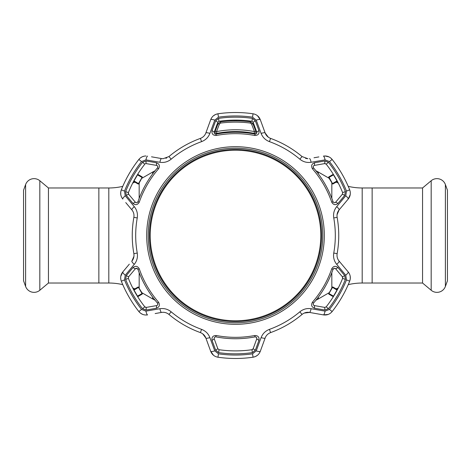 <?xml version="1.0" encoding="UTF-8"?>
<svg xmlns="http://www.w3.org/2000/svg" width="471" height="471" viewBox="0 0 471 471"><rect width="100%" height="100%" fill="white"/><g stroke="black" fill="none" stroke-linecap="round" stroke-linejoin="round"><path stroke-width="0.71" d="M329.046 178.238L318.349 172.062A36.438 36.438 0 0 0 315.947 170.79M329.046 292.762L318.349 298.938A36.438 36.438 0 0 1 315.947 300.21M155.053 170.79A36.438 36.438 0 0 0 152.651 172.062L141.954 178.238M155.053 300.21A36.438 36.438 0 0 1 152.651 298.938L152.651 297.101M141.954 292.762L152.651 298.938M108.807 283.024L108.807 187.976L48.448 187.976L48.448 283.024L108.807 283.024A60.73 60.73 0 0 1 122.766 284.649M132.71 287.922A60.73 60.73 0 0 1 134.824 288.876M108.807 187.976A60.73 60.73 0 0 0 122.766 186.351M132.71 183.078A60.73 60.73 0 0 0 134.824 182.124M98.857 283.024L98.857 187.976L98.857 283.024M336.176 288.876A60.73 60.73 0 0 1 338.29 287.922M348.234 284.649A60.73 60.73 0 0 1 362.193 283.024L362.193 187.976A60.73 60.73 0 0 1 348.234 186.351M336.176 182.124A60.73 60.73 0 0 0 338.29 183.078M362.193 187.976L372.143 187.976L372.143 283.024L422.552 283.024L422.552 187.976L372.143 187.976L372.143 283.024L362.193 283.024M422.552 187.976L431.177 180.74A8.984 8.984 0 0 1 445.389 184.55L447.45 190.219L447.45 280.781L445.389 286.45A8.984 8.984 0 0 1 431.177 290.26L431.177 180.74M422.552 283.024L431.177 290.26M48.448 187.976L39.823 180.74L39.823 290.26L48.448 283.024M39.823 180.74A8.984 8.984 0 0 0 25.611 184.55L23.55 190.219L23.55 280.781L25.611 286.45A8.984 8.984 0 0 0 39.823 290.26M145.733 163.59L145.351 163.72M136.048 268.323L135.342 268.794L137.061 268.358M132.94 267.628C135.454 265.579 137.561 265.974 139.263 268.817A101.836 101.836 0 0 0 158.533 302.182C160.134 305.084 159.428 307.11 156.396 308.252L146.063 310.042L142.507 308.676A118.333 118.333 0 0 1 125.633 279.45L126.228 275.682L132.94 267.628L135.342 268.794L128.612 276.813L128.365 278.355A115.389 115.389 0 0 0 144.821 306.857L146.275 307.41L146.063 310.042M156.396 162.748C159.428 163.896 160.14 165.916 158.533 168.818A101.836 101.836 0 0 0 139.263 202.183C137.556 205.026 135.448 205.421 132.94 203.372L126.228 195.318L125.633 191.55A118.333 118.333 0 0 1 142.507 162.324L146.063 160.958L156.396 162.748L156.584 165.409L156.996 165.545M255.335 120.776L258.956 130.62C259.474 133.817 258.079 135.442 254.764 135.501A101.836 101.836 0 0 0 216.236 135.501C212.921 135.442 211.526 133.811 212.044 130.62L215.665 120.776L218.626 118.38A118.333 118.333 0 0 1 252.374 118.38L255.335 120.776L253.162 122.272L251.956 121.288A115.389 115.389 0 0 0 219.044 121.288L217.838 122.272L215.665 120.776M214.782 120.129A4.557 0.983 20 0 0 210.702 119.675L205.868 132.952L210.702 119.675C212.027 116.384 214.446 114.418 217.961 113.776A122.978 122.978 0 0 1 253.039 113.776C256.542 114.412 258.962 116.378 260.298 119.675A4.557 0.983 160 0 0 256.218 120.129L252.55 117.173A119.552 119.552 0 0 0 218.45 117.173L214.782 120.129L209.878 133.417C208.341 137.349 205.574 140.087 201.57 141.63A99.817 99.817 0 0 0 171.167 159.18C167.811 161.883 164.055 162.913 159.905 162.271L145.939 159.875L141.547 161.571A119.552 119.552 0 0 0 124.497 191.096L125.227 195.753L134.282 206.651C136.92 209.948 137.903 213.71 137.244 217.949A99.817 99.817 0 0 0 137.244 253.051C137.897 257.313 136.914 261.075 134.282 264.349L125.227 275.247L124.497 279.904A119.552 119.552 0 0 0 141.547 309.429L145.939 311.125L159.905 308.729C164.079 308.099 167.835 309.123 171.167 311.82A99.817 99.817 0 0 0 201.57 329.37C205.591 330.93 208.359 333.668 209.878 337.583L214.782 350.871L218.45 353.827A119.552 119.552 0 0 0 252.55 353.827L256.218 350.871A4.557 0.983 20 0 0 260.298 351.325L265.132 338.048L260.298 351.325C258.973 354.616 256.554 356.582 253.039 357.224L255.376 356.559M235.5 353.833A118.333 118.333 0 0 1 218.626 352.62L215.665 350.224L212.044 340.38C211.526 337.183 212.921 335.558 216.236 335.499A101.836 101.836 0 0 0 254.764 335.499C258.079 335.558 259.474 337.189 258.956 340.38L255.335 350.224L252.374 352.62A118.333 118.333 0 0 1 235.5 353.833M235.5 148.2A87.3 87.3 0 0 0 148.2 235.5A87.3 87.3 0 0 0 235.5 322.8A87.3 87.3 0 0 0 322.8 235.5A87.3 87.3 0 0 0 235.5 148.2A87.3 87.3 0 0 1 322.8 235.5A87.3 87.3 0 0 1 235.5 322.8M328.97 156.896L324.99 155.978C327.898 156.036 330.283 157.19 332.149 159.451L330.701 157.991M268.311 137.191L265.132 132.952C266.091 135.524 267.911 137.344 270.595 138.403A103.243 103.243 0 0 1 302.041 156.56L307.91 158.703L305.597 158.409M163.09 158.703L161.506 158.568L163.09 158.703L168.959 156.56A103.243 103.243 0 0 1 200.405 138.403C203.078 137.355 204.897 135.536 205.868 132.952A4.557 0.942 20 0 1 209.878 133.417M151.515 156.808L161.506 158.568A4.557 0.942 100 0 0 159.905 162.271M217.838 122.272L214.258 132.11C214.046 133.428 214.617 134.094 215.971 134.123A103.243 103.243 0 0 1 255.029 134.123C256.383 134.1 256.954 133.428 256.742 132.11L256.83 132.539M233.51 120.129L237.49 120.129M231.667 120.176L231.061 120.199M231.373 120.187L231.985 120.164M254.764 335.499L255.029 336.877A103.243 103.243 0 0 1 215.971 336.877L215.683 336.853C214.499 337.048 214.028 337.731 214.258 338.89L214.175 338.184M214.27 337.813L214.435 337.501M214.452 337.477L214.976 337.024M333.98 268.346L334.498 268.252L333.062 269.277L333.821 268.411M324.99 163.567L326.179 164.144L324.725 163.59L324.937 160.958L328.493 162.324A118.333 118.333 0 0 1 345.367 191.55L344.772 195.318L342.388 194.187L342.635 192.645A115.389 115.389 0 0 0 326.179 164.144L328.493 162.324M157.143 165.627L157.785 166.51M157.691 167.558L157.467 167.9C158.121 166.716 157.826 165.886 156.584 165.409L146.01 163.567L146.063 160.958M146.275 307.41L156.584 305.591L156.396 308.252M157.302 305.255L156.584 305.591C157.826 305.114 158.121 304.284 157.467 303.1A103.243 103.243 0 0 1 137.938 269.277L136.502 268.252M324.725 163.59L314.416 165.409L314.604 162.748L324.937 160.958M344.772 195.318L338.06 203.372C335.546 205.421 333.439 205.026 331.737 202.183A101.836 101.836 0 0 0 312.467 168.818C310.866 165.916 311.572 163.89 314.604 162.748M313.698 165.745L314.416 165.409C313.174 165.886 312.879 166.716 313.533 167.9A103.243 103.243 0 0 1 333.062 201.723C333.756 202.883 334.622 203.042 335.658 202.206L342.388 194.187L342.635 192.645L345.367 191.55M338.06 203.372L335.658 202.206L335.334 202.495M333.303 174.27L333.627 174.788M337.142 180.876L337.43 181.417M337.572 181.694L337.289 181.158M333.456 174.517L333.138 174.005M312.467 168.818L313.533 167.9L313.18 166.669M335.187 202.577L334.104 202.695M333.244 202.088L333.062 201.723L331.737 202.183M324.937 310.042L324.725 307.41L326.179 306.857A115.389 115.389 0 0 0 342.635 278.355L342.388 276.813L344.772 275.682L345.367 279.45A118.333 118.333 0 0 1 328.493 308.676L324.937 310.042L314.604 308.252L314.416 305.591L324.725 307.41L326.179 306.857L328.493 308.676M314.604 308.252C311.572 307.104 310.86 305.084 312.467 302.182A101.836 101.836 0 0 0 331.737 268.817L333.062 269.277A103.243 103.243 0 0 1 313.533 303.1C312.879 304.284 313.174 305.114 314.416 305.591L314.004 305.455M342.388 276.813L335.658 268.794L338.06 267.628L344.772 275.682M331.737 268.817C333.444 265.974 335.552 265.579 338.06 267.628M335.423 268.57L334.498 268.252M337.43 289.583L337.142 290.124M333.627 296.212L333.303 296.73M333.138 296.995L333.456 296.483M337.289 289.842L337.572 289.306M342.723 277.549L342.635 278.355L345.367 279.45M313.857 305.373L313.215 304.49M313.309 303.442L313.533 303.1L312.467 302.182M202.689 333.809L205.868 338.048L208.5 345.261M252.55 353.827L253.039 357.224A122.978 122.978 0 0 1 217.961 357.224C214.458 356.588 212.038 354.622 210.702 351.325L213.51 355.269M255.435 356.529L257.49 355.269M212.044 340.38L214.258 338.89L217.838 348.728L219.044 349.712A115.389 115.389 0 0 0 251.956 349.712L253.162 348.728L255.335 350.224M215.665 350.224L217.838 348.728L219.044 349.712L218.626 352.62M253.162 348.728L256.742 338.89L258.956 340.38M256.73 337.813L256.742 338.89C256.972 337.731 256.495 337.048 255.317 336.853L256.565 337.501M215.683 336.853L216.236 335.499M239.627 350.813L239.015 350.836M231.985 350.836L231.373 350.813M231.061 350.801L231.667 350.824M239.333 350.824L239.939 350.801M252.697 349.382L251.956 349.712L252.374 352.62M304.237 313.068L309.494 312.432L315.841 313.551M256.218 350.871L261.122 337.583C262.659 333.651 265.426 330.913 269.43 329.37A99.817 99.817 0 0 0 299.833 311.82C303.189 309.117 306.945 308.087 311.095 308.729L325.061 311.125L329.453 309.429A119.552 119.552 0 0 0 346.503 279.904L345.773 275.247A4.557 0.983 -40 0 0 348.204 271.938L339.12 261.111L348.204 271.938C350.389 274.728 350.883 277.808 349.682 281.175A122.978 122.978 0 0 1 332.149 311.549C329.841 314.269 326.927 315.382 323.406 314.887L328.228 314.428M346.503 279.904L349.682 281.175L350.277 278.814M350.283 278.75L350.218 276.342M337.042 214.758L339.12 209.889L348.204 199.062L350.218 194.658M239.015 120.164L239.627 120.187M239.939 120.199L239.333 120.176M214.187 132.899L214.258 132.11L212.044 130.62M258.956 130.62L256.742 132.11L253.092 122.113M256.836 132.704L256.772 133.075M256.766 133.087L256.395 133.705M255.435 134.147L255.029 134.123L254.764 135.501M216.236 135.501L215.971 134.123L214.729 133.811M214.387 133.428L214.205 132.981M218.88 121.324L218.626 118.38M235.5 112.522A122.978 122.978 0 0 0 217.961 113.776L215.624 114.441M215.565 114.471L213.51 115.731M262.5 125.739L265.132 132.952L260.298 119.675L257.49 115.731M314.022 157.767L318.879 156.914M336.718 206.651L345.773 195.753L346.503 191.096A119.552 119.552 0 0 0 329.453 161.571L332.149 159.451A122.978 122.978 0 0 1 349.682 189.825C350.883 193.181 350.395 196.26 348.204 199.062L339.12 209.889C337.377 212.003 336.712 214.488 337.136 217.343A103.243 103.243 0 0 1 337.136 253.657C336.712 256.495 337.371 258.979 339.12 261.111A4.557 0.942 -40 0 1 336.718 264.349C334.08 261.052 333.097 257.29 333.756 253.051L337.136 253.657A103.243 103.243 0 0 0 337.136 217.343L333.756 217.949C333.103 213.687 334.086 209.925 336.718 206.651A4.557 0.942 40 0 1 339.12 209.889M325.061 311.125A4.557 0.983 100 0 1 323.406 314.887L309.494 312.432C306.786 311.979 304.301 312.65 302.041 314.44A103.243 103.243 0 0 1 270.595 332.597C267.922 333.645 266.103 335.464 265.132 338.048A4.557 0.942 20 0 1 261.122 337.583M214.782 350.871A4.557 0.983 160 0 1 210.702 351.325L205.868 338.048C204.909 335.476 203.089 333.656 200.405 332.597A103.243 103.243 0 0 1 168.959 314.44C166.716 312.656 164.232 311.985 161.506 312.432L155.159 313.551M145.939 311.125A4.557 0.983 80 0 0 147.594 314.887C144.079 315.382 141.165 314.269 138.851 311.549L140.599 313.244M140.652 313.28L142.766 314.428M124.497 279.904L121.318 281.175A122.978 122.978 0 0 0 138.851 311.549A122.978 122.978 0 0 1 121.318 281.175C120.117 277.819 120.605 274.74 122.796 271.938L120.782 276.342M125.227 275.247A4.557 0.983 40 0 1 122.796 271.938L129.319 264.16M133.958 256.242L131.88 261.111C133.623 258.997 134.288 256.512 133.864 253.657A103.243 103.243 0 0 1 133.864 217.343C134.288 214.505 133.629 212.021 131.88 209.889L125.751 202.589M128.924 206.369L131.88 209.889A4.557 0.942 -40 0 1 134.282 206.651M125.227 195.753A4.557 0.983 -40 0 0 122.796 199.062C120.611 196.272 120.117 193.192 121.318 189.825L120.723 192.186M120.717 192.25L120.782 194.658M143.967 156.207L142.054 156.878M142.018 156.896L140.305 157.985M141.547 161.571L138.851 159.451A122.978 122.978 0 0 0 121.318 189.825A122.978 122.978 0 0 1 138.851 159.451C140.717 157.196 143.102 156.036 146.01 155.978M166.763 157.932L165.821 158.285M329.453 161.571L325.061 159.875A4.557 0.983 80 0 0 323.406 156.113L324.99 155.978M309.494 158.568A4.557 0.942 80 0 1 311.095 162.271C306.921 162.901 303.165 161.877 299.833 159.18A99.817 99.817 0 0 0 269.43 141.63C265.409 140.07 262.641 137.332 261.122 133.417L256.218 120.129M325.061 159.875L311.095 162.271M265.132 132.952A4.557 0.942 160 0 0 261.122 133.417M147.594 156.113A4.557 0.983 100 0 0 145.939 159.875M131.88 261.111A4.557 0.942 40 0 0 134.282 264.349M159.905 308.729A4.557 0.942 80 0 0 161.506 312.432M209.878 337.583A4.557 0.942 160 0 1 205.868 338.048M311.095 308.729A4.557 0.942 100 0 1 309.494 312.432M345.773 275.247L336.718 264.349M345.773 195.753A4.557 0.983 40 0 1 348.204 199.062M126.228 275.682L128.612 276.813L128.365 278.355L125.633 279.45M137.179 268.411L137.938 269.277L139.263 268.817M137.697 296.73L137.373 296.212M133.858 290.124L133.57 289.583M133.428 289.306L133.711 289.842M137.544 296.483L137.862 296.995M145.474 307.333L144.821 306.857L142.507 308.676M158.533 302.182L157.467 303.1L157.82 304.331M135.989 202.654L135.342 202.206C136.372 203.042 137.238 202.883 137.938 201.723L137.049 202.642M136.366 202.742L136.072 202.683M128.277 193.451L128.365 192.645L128.612 194.187L135.342 202.206L132.94 203.372M142.507 162.324L144.821 164.144A115.389 115.389 0 0 0 128.365 192.645L125.633 191.55M133.57 181.417L133.858 180.876M137.373 174.788L137.697 174.27M137.862 174.005L137.544 174.517M133.711 181.158L133.428 181.694M139.263 202.183L137.938 201.723A103.243 103.243 0 0 1 157.467 167.9L158.533 168.818M128.612 194.187L126.228 195.318M328.97 293.922L333.197 296.306L333.032 296.571L328.687 293.998L332.756 286.951L337.154 289.43L337.006 289.706L332.832 287.239M333.197 296.306L333.497 296.129L328.993 293.586M332.55 287.422L337.006 290.054L333.497 296.129M337.006 290.054L337.006 289.706M332.42 183.649L328.575 177.414L332.42 183.649M328.687 177.002L333.032 174.429L333.197 174.694L328.687 177.002M332.832 183.761L337.006 181.294L337.154 181.57L332.756 184.049L328.97 177.078M328.993 177.414L333.497 174.871L333.197 174.694M333.497 174.871L337.006 180.946L332.55 183.578M337.006 181.294L337.006 180.946M328.864 293.51L332.343 287.063L328.864 293.51M138.58 287.351L142.425 293.586L138.58 287.351M138.168 287.239L133.994 289.706L133.846 289.43L138.244 286.951L142.006 293.586L137.503 296.129L142.313 293.998L137.968 296.571L137.803 296.306M142.006 293.586L142.03 293.922M137.503 296.129L133.994 290.054L138.45 287.422M133.994 289.706L133.994 290.054M142.136 177.49L138.657 183.937L142.136 177.49M142.03 177.078L137.803 174.694L137.968 174.429L142.313 177.002L138.244 184.049L133.846 181.57L133.994 181.294L138.168 183.761M137.803 174.694L137.503 174.871L142.006 177.414M138.45 183.578L133.994 180.946L137.503 174.871M133.994 180.946L133.994 181.294M215.153 131.327L218.038 123.743L219.421 124.026L216.525 131.609C229.224 129.154 241.87 129.154 254.475 131.609L255.847 131.327A1.519 1.519 0 0 1 254.134 133.358C241.758 130.95 229.336 130.95 216.866 133.358A1.519 1.519 0 0 1 215.153 131.327L216.525 131.609L216.866 133.358A1.519 1.519 0 0 1 215.059 131.968M216.866 133.358C229.289 130.95 241.711 130.95 254.134 133.358L254.475 131.609L251.579 124.026L250.342 123.055C240.445 121.824 230.555 121.824 220.658 123.055L219.421 124.026M218.038 123.743L220.499 121.812C230.502 120.57 240.498 120.57 250.501 121.812L252.962 123.743L255.847 131.327M251.579 124.026L252.962 123.743M320.798 235.5A85.298 85.298 0 0 0 235.5 150.202A85.298 85.298 0 0 0 150.202 235.5A85.298 85.298 0 0 0 235.5 320.798A85.298 85.298 0 0 0 320.798 235.5M149.413 235.5A86.087 86.087 0 0 1 235.5 149.413A86.087 86.087 0 0 1 321.587 235.5A86.087 86.087 0 0 1 235.5 321.587A86.087 86.087 0 0 1 149.413 235.5M331.831 288.67L331.831 288.37M331.831 287.946L331.831 272.644M331.831 198.356L331.831 183.054M331.831 182.63L331.831 182.33M318.349 298.938L318.349 297.101M318.349 173.899L318.349 172.062M152.651 173.899L152.651 172.062M139.169 288.67L139.169 288.37M139.169 287.946L139.169 272.644M139.169 198.356L139.169 183.054M139.169 182.63L139.169 182.33M445.389 286.45L445.389 184.55M25.611 184.55L25.611 286.45M235.5 324.313A88.813 88.813 0 0 1 146.687 235.5A88.813 88.813 0 0 1 235.5 146.687A88.813 88.813 0 0 1 324.313 235.5A88.813 88.813 0 0 1 235.5 324.313M253.039 113.776L252.55 117.173M252.374 118.38L251.956 121.288M332.149 159.451A122.978 122.978 0 0 1 349.682 189.825L346.503 191.096M349.682 281.175A122.978 122.978 0 0 1 332.149 311.549L329.453 309.429M299.833 311.82L302.041 314.44A103.243 103.243 0 0 1 270.595 332.597L269.43 329.37M253.039 357.224A122.978 122.978 0 0 1 217.961 357.224L218.45 353.827M201.57 329.37L200.405 332.597A103.243 103.243 0 0 1 168.959 314.44L171.167 311.82M137.244 253.051L133.864 253.657A103.243 103.243 0 0 1 133.864 217.343L137.244 217.949M171.167 159.18L168.959 156.56A103.243 103.243 0 0 1 200.405 138.403L201.57 141.63M269.43 141.63L270.595 138.403A103.243 103.243 0 0 1 302.041 156.56L299.833 159.18M217.961 113.776L218.45 117.173M121.318 189.825L124.497 191.096M138.851 311.549L141.547 309.429M333.756 253.051A99.817 99.817 0 0 0 333.756 217.949M220.658 123.055L220.499 121.812M250.342 123.055L250.501 121.812M254.134 133.358A1.519 1.519 0 0 0 255.941 131.968"/></g></svg>
